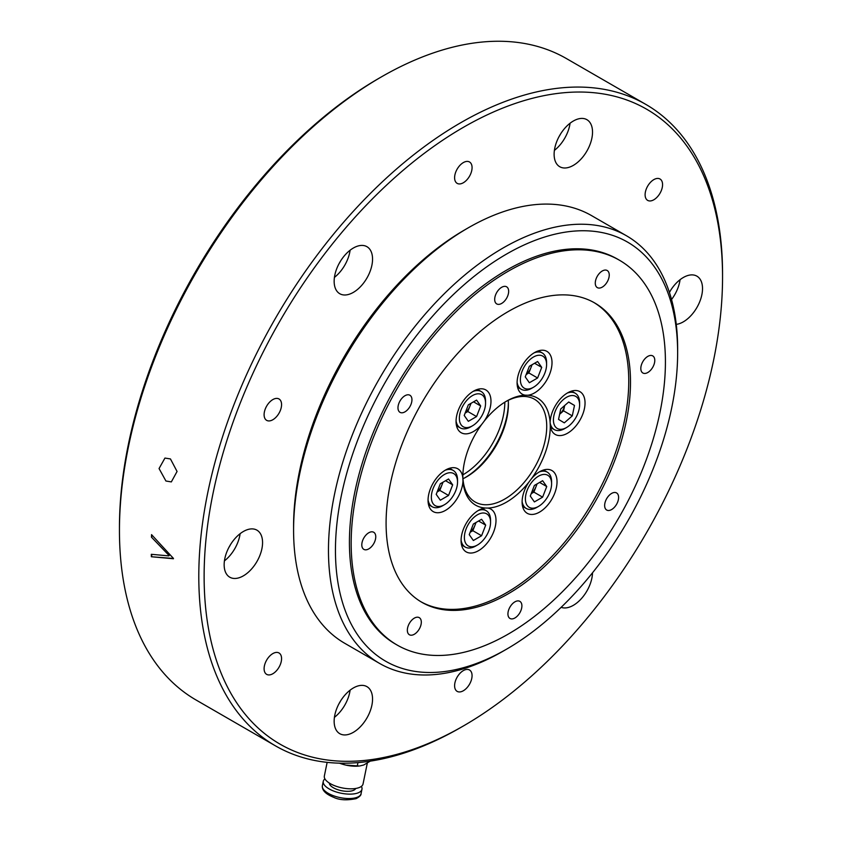 <?xml version="1.0" encoding="UTF-8"?>
<svg xmlns="http://www.w3.org/2000/svg" width="842" height="842" viewBox="0 0 842 842"><rect width="100%" height="100%" fill="white"/><g stroke="black" fill="none" stroke-linecap="round" stroke-linejoin="round"><path stroke-width="1.26" d="M165.927 481.014L159.054 468.552L164.948 458.069L170.452 458.932L177.062 471.467L171.336 481.908L165.927 481.014M653.845 199.764A12.346 7.125 120 0 0 661.907 188.892A12.346 7.125 120 0 0 660.012 178.999A12.346 7.125 120 0 0 653.845 179.609A12.346 7.125 120 0 0 645.772 190.492A12.346 7.125 120 0 0 647.666 200.385A12.346 7.125 120 0 0 653.845 199.764M463.332 182.756A12.346 7.125 120 0 0 471.404 171.873A12.346 7.125 120 0 0 469.51 161.98A12.346 7.125 120 0 0 463.332 162.59A12.346 7.125 120 0 0 455.269 173.473A12.346 7.125 120 0 0 457.164 183.367A12.346 7.125 120 0 0 463.332 182.756M272.829 419.748A12.346 7.125 120 0 0 280.902 408.865A12.346 7.125 120 0 0 279.007 398.971A12.346 7.125 120 0 0 272.829 399.582A12.346 7.125 120 0 0 264.767 410.464A12.346 7.125 120 0 0 266.661 420.358A12.346 7.125 120 0 0 272.829 419.748M272.829 673.747A12.346 7.125 120 0 0 280.902 662.875A12.346 7.125 120 0 0 279.007 652.982A12.346 7.125 120 0 0 272.829 653.592A12.346 7.125 120 0 0 264.767 664.464A12.346 7.125 120 0 0 266.661 674.358A12.346 7.125 120 0 0 272.829 673.747M463.332 690.766A12.346 7.125 120 0 0 471.404 679.883A12.346 7.125 120 0 0 469.51 670A12.346 7.125 120 0 0 463.332 670.611A12.346 7.125 120 0 0 455.269 681.483A12.346 7.125 120 0 0 457.164 691.377A12.346 7.125 120 0 0 463.332 690.766M573.328 165.379A27.154 15.682 120 0 0 591.063 141.445A27.154 15.682 120 0 0 586.906 119.68A27.154 15.682 120 0 0 573.328 121.027A27.154 15.682 120 0 0 555.583 144.961A27.154 15.682 120 0 0 559.741 166.727A27.154 15.682 120 0 0 573.328 165.379M554.394 150.381A27.154 15.682 120 0 0 570.076 123.216M353.345 292.385A27.154 15.682 120 0 0 371.09 268.451A27.154 15.682 120 0 0 366.933 246.685A27.154 15.682 120 0 0 353.345 248.032A27.154 15.682 120 0 0 335.611 271.966A27.154 15.682 120 0 0 339.768 293.721A27.154 15.682 120 0 0 353.345 292.385M334.421 277.386A27.154 15.682 120 0 0 350.104 250.221M243.359 575.854A27.154 15.682 120 0 0 261.104 551.92A27.154 15.682 120 0 0 256.936 530.165A27.154 15.682 120 0 0 243.359 531.502A27.154 15.682 120 0 0 225.614 555.436A27.154 15.682 120 0 0 229.782 577.202A27.154 15.682 120 0 0 243.359 575.854M224.435 560.867A27.154 15.682 120 0 0 240.117 533.702M353.345 732.329A27.154 15.682 120 0 0 371.09 708.396A27.154 15.682 120 0 0 366.933 686.64A27.154 15.682 120 0 0 353.345 687.977A27.154 15.682 120 0 0 335.611 711.911A27.154 15.682 120 0 0 339.768 733.677A27.154 15.682 120 0 0 353.345 732.329M334.421 717.342A27.154 15.682 120 0 0 350.104 690.177M561.151 607.335A27.154 15.682 120 0 0 573.328 605.335A27.154 15.682 120 0 0 592.515 572.802M676.263 324.37A27.154 15.682 120 0 0 683.315 321.855A27.154 15.682 120 0 0 701.06 297.921A27.154 15.682 120 0 0 696.892 276.155A27.154 15.682 120 0 0 683.315 277.502A27.154 15.682 120 0 0 669.411 292.406M671.537 299.52A27.154 15.682 120 0 0 680.073 279.691M559.046 136.615A17.282 9.978 120 0 0 560.477 134.131M339.073 263.62A17.282 9.978 120 0 0 340.505 261.136M229.087 547.1A17.282 9.978 120 0 0 230.519 544.606M339.073 703.575A17.282 9.978 120 0 0 340.505 701.081M669.432 292.458A17.282 9.978 120 0 0 670.474 290.606M463.332 725.993A366.586 211.647 120 0 0 463.342 725.993A366.586 211.647 120 0 0 722.552 277.029A366.586 211.647 120 0 0 463.332 127.363A366.586 211.647 120 0 0 204.122 576.338A366.586 211.647 120 0 0 463.332 725.993L460.679 727.53A370.343 213.826 -60 0 1 275.502 745.875A370.343 213.826 -60 0 1 218.731 449.112A370.343 213.826 -60 0 1 460.679 122.753A370.343 213.826 -60 0 1 645.846 104.408A370.343 213.826 -60 0 1 722.552 273.955A370.343 213.826 -60 0 1 722.552 275.492M119.448 530.523L119.448 527.45A366.586 211.647 -60 0 1 378.658 78.474A366.586 211.647 -60 0 1 378.668 78.474L381.321 76.938A370.343 213.826 120 0 0 119.448 530.523A370.343 213.826 120 0 0 196.154 700.06L275.502 745.875M168.747 555.878L151.307 554.31A370.343 213.826 120 0 0 151.35 556.741L173.452 558.751A370.343 213.826 -60 0 1 173.452 558.425L151.549 534.638A370.343 213.826 120 0 0 151.455 537.154L169.179 555.625L151.455 537.154M460.679 727.53L463.342 725.993M645.846 104.408L566.498 58.603A370.343 213.826 120 0 0 381.321 76.938L378.658 78.474M173.452 558.467L151.35 556.741M151.707 556.541L151.707 554.341M151.707 537.007L151.707 534.807M508.358 401.918A61.761 35.659 -60 0 1 466.752 476.635A61.761 35.659 -60 0 1 464.395 478.046M462.858 474.846A59.256 34.206 120 0 0 464.889 473.614A59.256 34.206 120 0 0 504.811 402.181M361.807 545.237A9.872 5.705 120 0 0 363.839 549.373A9.872 5.705 120 0 0 371.606 546.563A9.872 5.705 120 0 0 375.753 536.417A9.872 5.705 120 0 0 373.722 532.27A9.872 5.705 120 0 0 365.954 535.08A9.872 5.705 120 0 0 361.807 545.237M397.982 408.191A9.872 5.705 120 0 0 400.024 412.338A9.872 5.705 120 0 0 407.791 409.528A9.872 5.705 120 0 0 411.938 399.382A9.872 5.705 120 0 0 409.896 395.235A9.872 5.705 120 0 0 402.139 398.045A9.872 5.705 120 0 0 397.982 408.191M494.696 299.773A9.872 5.705 120 0 0 496.738 303.92A9.872 5.705 120 0 0 504.495 301.11A9.872 5.705 120 0 0 508.652 290.953A9.872 5.705 120 0 0 506.61 286.806A9.872 5.705 120 0 0 498.843 289.616A9.872 5.705 120 0 0 494.696 299.773M595.283 283.48A9.872 5.705 120 0 0 597.325 287.617A9.872 5.705 120 0 0 605.082 284.807A9.872 5.705 120 0 0 609.24 274.66A9.872 5.705 120 0 0 607.198 270.514A9.872 5.705 120 0 0 599.43 273.324A9.872 5.705 120 0 0 595.283 283.48M640.825 368.859A9.872 5.705 120 0 0 642.867 372.995A9.872 5.705 120 0 0 650.624 370.185A9.872 5.705 120 0 0 654.781 360.039A9.872 5.705 120 0 0 652.739 355.892A9.872 5.705 120 0 0 644.983 358.703A9.872 5.705 120 0 0 640.825 368.859M604.651 505.895A9.872 5.705 120 0 0 606.682 510.031A9.872 5.705 120 0 0 614.449 507.231A9.872 5.705 120 0 0 618.596 497.075A9.872 5.705 120 0 0 616.554 492.928A9.872 5.705 120 0 0 608.798 495.738A9.872 5.705 120 0 0 604.651 505.895M507.937 614.313A9.872 5.705 120 0 0 509.978 618.46A9.872 5.705 120 0 0 517.735 615.649A9.872 5.705 120 0 0 521.893 605.493A9.872 5.705 120 0 0 519.851 601.356A9.872 5.705 120 0 0 512.083 604.167A9.872 5.705 120 0 0 507.937 614.313M407.349 630.616A9.872 5.705 120 0 0 409.391 634.752A9.872 5.705 120 0 0 417.148 631.942A9.872 5.705 120 0 0 421.305 621.796A9.872 5.705 120 0 0 419.263 617.649A9.872 5.705 120 0 0 411.496 620.459A9.872 5.705 120 0 0 407.349 630.616M462.963 480.782L462.826 477.656A24.692 14.251 120 0 0 457.859 468.826A24.692 14.251 120 0 0 438.45 475.846A24.692 14.251 120 0 0 428.073 501.232A24.692 14.251 120 0 0 433.167 511.589A24.692 14.251 120 0 0 451.933 505.253A24.692 14.251 120 0 0 462.963 480.782A61.834 35.701 -60 0 0 485.276 508.021A24.692 14.251 120 0 0 461.1 541.532A24.692 14.251 120 0 0 466.194 551.889A24.692 14.251 120 0 0 485.602 544.869A24.692 14.251 120 0 0 495.98 519.482A24.692 14.251 120 0 0 490.886 509.126A24.692 14.251 120 0 0 487.75 508.063L485.276 508.021M484.097 421.263A24.692 14.251 120 0 0 490.96 400.308A24.692 14.251 120 0 0 485.866 389.951A24.692 14.251 120 0 0 466.457 396.971A24.692 14.251 120 0 0 456.08 422.358A24.692 14.251 120 0 0 461.174 432.714A24.692 14.251 120 0 0 481.761 424.347L484.097 421.263A61.834 35.701 -60 0 1 506.547 401.139A61.834 35.701 -60 0 1 525.345 395.193L527.818 395.235A24.692 14.251 120 0 0 551.994 361.723A24.692 14.251 120 0 0 546.9 351.367A24.692 14.251 120 0 0 527.492 358.387A24.692 14.251 120 0 0 517.114 383.773A24.692 14.251 120 0 0 522.208 394.13A24.692 14.251 120 0 0 525.345 395.193M550.268 425.599A24.692 14.251 120 0 0 555.236 434.43A24.692 14.251 120 0 0 574.644 427.399A24.692 14.251 120 0 0 585.022 402.023A24.692 14.251 120 0 0 579.928 391.656A24.692 14.251 120 0 0 561.161 398.003A24.692 14.251 120 0 0 550.131 422.463L550.268 425.599A61.834 35.701 -60 0 1 531.334 478.909L528.997 481.992A61.834 35.701 -60 0 1 487.75 508.063M528.997 481.992A24.692 14.251 120 0 0 522.135 502.948A24.692 14.251 120 0 0 527.229 513.304A24.692 14.251 120 0 0 546.637 506.284A24.692 14.251 120 0 0 557.015 480.898A24.692 14.251 120 0 0 551.92 470.541A24.692 14.251 120 0 0 531.334 478.909M462.837 475.835A59.329 34.248 120 0 0 462.868 477.088A59.329 34.248 120 0 0 475.109 501.979A59.329 34.248 120 0 0 521.745 485.108A59.329 34.248 120 0 0 546.679 424.115A59.329 34.248 120 0 0 534.438 399.224A59.329 34.248 120 0 0 505.653 401.666M465.573 477.414A61.834 35.701 120 0 0 508.4 403.255M508.263 400.318A59.329 34.248 -60 0 1 508.358 401.992A59.329 34.248 -60 0 1 508.4 404.265A59.329 34.248 -60 0 1 466.457 476.919A59.329 34.248 -60 0 1 462.963 478.761M677.442 343.599A241.959 139.698 120 0 0 498.432 258.968A241.959 139.698 120 0 0 335.642 559.656A241.959 139.698 120 0 0 506.547 649.182A241.959 139.698 120 0 0 677.642 352.851A241.959 139.698 120 0 0 677.442 343.599M506.547 649.182L503.053 651.203A246.895 142.551 -60 0 1 379.605 663.433A246.895 142.551 -60 0 1 328.664 559.846A246.895 142.551 -60 0 1 432.441 306.014A246.895 142.551 -60 0 1 626.501 235.792A246.895 142.551 -60 0 1 677.442 339.379A246.895 142.551 -60 0 1 677.642 348.82L677.642 352.851M293.584 530.271L293.584 526.239A241.959 139.698 -60 0 1 464.679 229.898L468.173 227.877A246.895 142.551 120 0 0 293.584 530.271A246.895 142.551 120 0 0 293.784 539.711A246.895 142.551 120 0 0 344.725 643.288L379.605 663.433M626.501 235.792L591.621 215.647A246.895 142.551 120 0 0 468.173 227.877M619.396 260.199L617.649 259.189A222.204 128.289 120 0 0 442.987 322.391A222.204 128.289 120 0 0 349.598 550.836A222.204 128.289 120 0 0 395.445 644.067L397.192 645.077A222.204 128.289 120 0 0 571.844 581.875A222.204 128.289 120 0 0 665.243 353.419A222.204 128.289 120 0 0 619.396 260.199A222.204 128.289 120 0 0 444.734 323.402A222.204 128.289 120 0 0 351.346 551.847A222.204 128.289 120 0 0 397.192 645.077M386.225 529.797A172.831 99.788 120 0 0 421.874 602.314A172.831 99.788 120 0 0 557.72 553.152A172.831 99.788 120 0 0 630.363 375.469A172.831 99.788 120 0 0 594.705 302.962A172.831 99.788 120 0 0 458.858 352.114A172.831 99.788 120 0 0 386.225 529.797M421.011 601.798A172.831 99.788 120 0 0 556.541 551.531A172.831 99.788 120 0 0 628.616 374.458A172.831 99.788 120 0 0 593.831 302.467M462.826 477.656A61.834 35.701 -60 0 1 462.826 476.867A61.834 35.701 -60 0 1 481.761 424.347M527.818 395.235A61.834 35.701 -60 0 1 550.131 422.463M470.246 532.018A10.083 5.82 120 0 0 474.909 525.397A10.083 5.82 120 0 0 475.688 522.682M475.719 546.016L477.467 545.006A18.513 10.693 120 0 0 490.56 522.324A18.513 10.693 120 0 0 477.467 514.767A18.513 10.693 120 0 0 464.374 537.449A18.513 10.693 120 0 0 477.467 545.006L475.719 546.016A20.987 12.114 120 0 1 465.226 547.058A20.987 12.114 120 0 1 461.079 540.143M469.236 534.638L473.351 524.029L481.582 519.282L485.697 525.134L481.582 535.744L473.351 540.501L469.236 534.638M490.56 522.324L490.56 520.314A20.987 12.114 120 0 0 486.213 510.705A20.987 12.114 120 0 0 478.151 510.578M478.572 521.019L485.697 525.134M476.046 522.472L472.857 530.702L481.582 535.744M470.162 532.26L472.857 530.702M437.23 491.728A10.083 5.82 120 0 0 441.882 485.108A10.083 5.82 120 0 0 442.66 482.392M442.692 505.716L444.439 504.716A18.513 10.693 120 0 0 457.532 482.034A18.513 10.693 120 0 0 444.439 474.478A18.513 10.693 120 0 0 431.346 497.148A18.513 10.693 120 0 0 444.439 504.716L442.692 505.716A20.987 12.114 120 0 1 432.199 506.758A20.987 12.114 120 0 1 428.052 499.843M436.209 494.349L440.324 483.74L448.554 478.982L452.67 484.834L448.554 495.454L440.324 500.201L436.209 494.349M457.532 482.034L457.532 480.014A20.987 12.114 120 0 0 453.185 470.415A20.987 12.114 120 0 0 445.123 470.278M445.544 480.719L452.67 484.834M443.018 482.182L439.829 490.412L448.554 495.454M437.135 491.97L439.829 490.412M465.237 412.843A10.083 5.82 120 0 0 469.899 406.223A10.083 5.82 120 0 0 470.667 403.507M470.71 426.841L472.446 425.831A18.513 10.693 120 0 0 485.55 403.15A18.513 10.693 120 0 0 472.446 395.593A18.513 10.693 120 0 0 459.353 418.274A18.513 10.693 120 0 0 472.446 425.831L470.71 426.841A20.987 12.114 120 0 1 460.216 427.883A20.987 12.114 120 0 1 456.069 420.968M464.216 415.464L468.331 404.855L476.572 400.108L480.687 405.96L476.572 416.569L468.331 421.326L464.216 415.464M485.55 403.15L485.55 401.139A20.987 12.114 120 0 0 481.203 391.53A20.987 12.114 120 0 0 473.141 391.393M473.551 401.844L480.687 405.96M471.036 403.297L467.836 411.527L476.572 416.569M465.142 413.085L467.836 411.527M531.291 493.433A10.083 5.82 120 0 0 535.944 486.813A10.083 5.82 120 0 0 536.722 484.097M536.754 507.431L538.501 506.421A18.513 10.693 120 0 0 551.594 483.75A18.513 10.693 120 0 0 538.501 476.183A18.513 10.693 120 0 0 525.408 498.864A18.513 10.693 120 0 0 538.501 506.421L536.754 507.431A20.987 12.114 120 0 1 526.261 508.473A20.987 12.114 120 0 1 522.114 501.558M530.271 496.054L534.386 485.445L542.616 480.698L546.732 486.55L542.616 497.159L534.386 501.916L530.271 496.054M551.594 483.75L551.594 481.729A20.987 12.114 120 0 0 547.247 472.12A20.987 12.114 120 0 0 539.185 471.994M539.606 482.434L546.732 486.55M537.08 483.887L533.891 492.117L542.616 497.159M531.197 493.675L533.891 492.117M563.551 410.833L559.625 414.275A10.083 5.82 120 0 0 564.656 405.623L564.677 405.539A10.083 5.82 120 0 1 564.656 405.623L563.551 410.833L572.286 415.874L574.486 405.444L568.718 401.992L560.74 408.98L558.541 419.411L564.308 422.863L572.286 415.874M579.128 409.18A18.513 10.693 120 0 0 579.601 404.865A18.513 10.693 120 0 0 568.276 396.424A18.513 10.693 120 0 0 553.899 415.664A18.513 10.693 120 0 0 566.508 427.547A18.513 10.693 120 0 0 579.128 409.18M579.601 404.865L579.601 402.855A20.987 12.114 120 0 0 575.265 393.246A20.987 12.114 120 0 0 567.192 393.109M550.121 422.6A20.987 12.114 120 0 0 554.278 429.588A20.987 12.114 120 0 0 564.772 428.557L566.508 427.547M568.634 402.066L574.486 405.444M526.271 374.258A10.083 5.82 120 0 0 530.934 367.638A10.083 5.82 120 0 0 531.702 364.923M531.744 388.257L533.491 387.246A18.513 10.693 120 0 0 546.584 364.575A18.513 10.693 120 0 0 533.491 357.008A18.513 10.693 120 0 0 520.388 379.689A18.513 10.693 120 0 0 533.491 387.246L531.744 388.257A20.987 12.114 120 0 1 521.251 389.299A20.987 12.114 120 0 1 517.104 382.384M525.25 376.879L529.365 366.27L537.606 361.523L541.722 367.375L537.606 377.984L529.365 382.742L525.25 376.879M546.584 364.575L546.584 362.555A20.987 12.114 120 0 0 542.237 352.945A20.987 12.114 120 0 0 534.175 352.819M534.586 363.26L541.722 367.375M532.07 364.712L528.871 372.943L537.606 377.984M526.176 374.501L528.871 372.943M367.291 763.22L363.049 783.955A19.755 8.062 -168.4 0 1 359.124 787.586A19.755 8.062 -168.4 0 1 336.716 786.46A19.755 8.062 -168.4 0 1 324.349 776.029L327.149 762.357M361.386 786.375A19.755 8.062 -168.4 0 1 361.965 789.249A19.755 8.062 -168.4 0 1 358.039 792.89A19.755 8.062 -168.4 0 1 335.632 791.764A19.755 8.062 -168.4 0 1 323.265 781.334A19.755 8.062 -168.4 0 1 324.928 778.913M355.692 788.47A13.504 5.515 -168.4 0 1 353.166 790.48A13.504 5.515 -168.4 0 1 338.4 789.901A13.504 5.515 -168.4 0 1 329.338 783.081M339.442 763.168A19.755 8.062 11.6 0 0 345.83 765.094A19.755 8.062 11.6 0 0 359.313 766.009L345.83 765.094L339.715 763.178M370.88 760.789L363.755 764.978L359.997 765.925M357.966 762.599L357.271 766.009M361.965 789.249L361.06 793.669A19.755 8.062 -168.4 0 1 357.134 797.3A19.755 8.062 -168.4 0 1 334.727 796.174A19.755 8.062 -168.4 0 1 322.36 785.744L323.265 781.334M722.552 277.029L722.552 273.955M461.542 544.921L465.226 547.058M482.529 508.579L486.213 510.705M428.515 504.632L432.199 506.758M449.502 468.278L453.185 470.415M456.522 425.747L460.216 427.883M477.509 389.404L481.203 391.53M522.577 506.347L526.261 508.473M543.564 469.994L547.247 472.12M571.571 391.109L575.265 393.246M550.584 427.462L554.278 429.588M517.556 387.173L521.251 389.299M538.543 350.819L542.237 352.945M361.06 793.669C361.25 795.122 359.587 796.785 356.092 798.658C346.736 800.532 339.252 800.079 333.664 797.311C325.643 794.069 321.876 790.217 322.36 785.744"/></g></svg>
